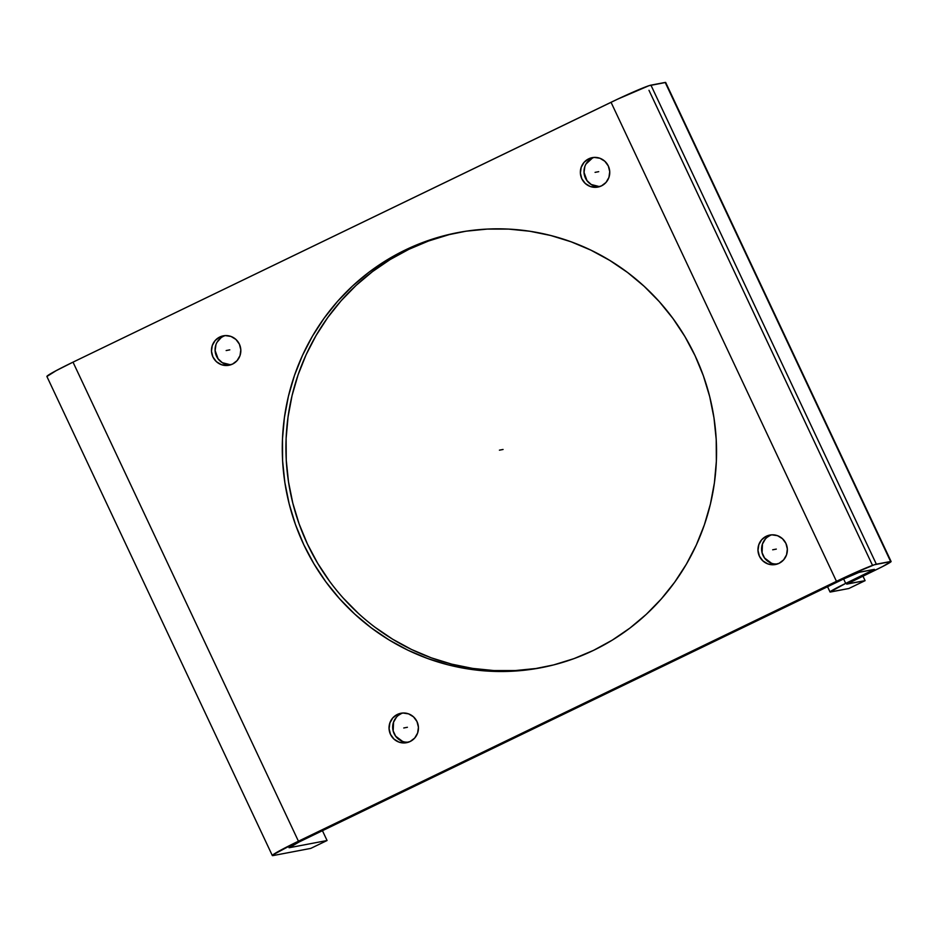 <?xml version="1.0" encoding="UTF-8"?>
<svg xmlns="http://www.w3.org/2000/svg" width="938" height="938" viewBox="0 0 938 938"><rect width="100%" height="100%" fill="white"/><g stroke="black" fill="none" stroke-linecap="round" stroke-linejoin="round"><path stroke-width="1.41" d="M771.716 534.836A14.985 14.68 -100.8 0 0 769.946 535.551L766.299 536.243A14.985 14.68 79.2 0 1 786.619 545.177A14.985 14.68 79.2 0 1 775.48 564.512A14.985 14.68 79.2 0 1 766.299 536.243L769.946 535.551A14.985 14.68 -100.8 0 0 777.274 564.055M594.106 157.408A14.985 14.68 -100.8 0 0 592.335 158.123L588.701 158.815A14.985 14.68 79.2 0 1 609.008 167.75A14.985 14.68 79.2 0 1 597.869 187.084A14.985 14.68 79.2 0 1 588.701 158.815L592.335 158.123A14.985 14.68 -100.8 0 0 599.675 186.627M402.801 713.021A14.985 14.68 -100.8 0 0 401.03 713.736L397.384 714.428A14.985 14.68 79.2 0 1 417.703 723.362A14.985 14.68 79.2 0 1 406.564 742.697A14.985 14.68 79.2 0 1 397.384 714.428L401.03 713.736A14.985 14.68 -100.8 0 0 408.358 742.239M225.19 335.593A14.985 14.68 -100.8 0 0 223.42 336.308L219.773 337.012A14.985 14.68 79.2 0 1 240.093 345.946A14.985 14.68 79.2 0 1 228.954 365.269A14.985 14.68 79.2 0 1 219.773 337.012L223.42 336.308A14.985 14.68 -100.8 0 0 230.76 364.812M459.772 232.237A221.509 216.983 -100.8 0 0 408.874 249.32L405.228 250.012A221.509 216.983 79.2 0 1 457.955 232.577A221.509 216.983 79.2 0 1 705.505 382.059A221.509 216.983 79.2 0 1 593.602 650.327A221.509 216.983 79.2 0 1 540.874 667.762A221.509 216.983 79.2 0 1 293.324 518.28A221.509 216.983 79.2 0 1 405.228 250.012L408.874 249.32A221.509 216.983 -100.8 0 0 296.678 516.686A221.509 216.983 -100.8 0 0 542.692 667.399M845.701 583.389L830.036 591.995L848.796 588.525L865.094 580.657L846.955 583.952L882.588 566.552L891.1 561.499L874.322 564.77L849.5 575.205L298.436 841.21L272.817 854.905L272.325 855.538L273.122 855.562L310.759 848.398L327.069 840.518L289.42 847.694L298.976 842.031L843.368 579.098L859.032 572.368L874.404 569.366L845.701 583.389L871.789 570.796L871.379 569.917L871.789 570.796L874.404 569.366L860.064 572.074A18.455 0.938 -25.2 0 0 840.108 580.645L302.083 840.507A18.455 0.938 -25.2 0 0 289.021 847.682A18.455 0.938 -25.2 0 0 289.42 847.694L327.069 840.518L322.438 830.681L327.069 840.518L310.759 848.398L273.122 855.562A36.922 1.888 -25.2 0 1 272.325 855.538A36.922 1.888 -25.2 0 1 298.436 841.21L836.462 581.337A36.922 1.888 -25.2 0 1 876.362 564.195L890.619 561.487A22.149 1.126 -25.2 0 1 891.1 561.499A22.149 1.126 -25.2 0 1 875.435 570.105L846.733 584.128L865.094 580.657L848.796 588.525L830.505 592.007A22.149 1.126 -25.2 0 1 830.036 591.995A22.149 1.126 -25.2 0 1 845.701 583.389L843.625 578.969L845.701 583.389M769.946 535.551L767.483 537.064M765.361 539.033L762.453 544.04L762.09 552.728L764.576 558.016L771.458 563.199M774.26 563.914L777.145 564.055M592.335 158.123L586.062 163.962M584.843 166.612L584.046 172.393L586.977 180.588L591.245 184.516L599.534 186.627M401.03 713.736L398.568 715.248M396.446 717.218L393.538 722.225L393.174 730.913L395.66 736.201L402.543 741.383M405.345 742.099L408.229 742.239M220.969 337.821L217.147 342.147M215.928 344.797L215.13 350.578L218.062 358.773L222.329 362.701L230.619 364.812M448.845 234.723L428.502 241.019L408.874 249.32L390.149 259.545L372.515 271.598L356.135 285.363L341.162 300.711L327.761 317.501L316.047 335.546L306.128 354.693L298.108 374.766L292.07 395.543L288.06 416.847L286.113 438.456L286.254 460.183L288.494 481.804L292.797 503.108L299.116 523.896L307.406 543.97L317.583 563.14L329.543 581.208M343.179 598.01L358.351 613.382M374.907 627.17L392.717 639.247L411.571 649.506L431.316 657.831L451.753 664.151L472.682 668.407L493.892 670.553L515.208 670.564L536.395 668.454M862.96 576.12L865.094 580.657L862.96 576.12M46.9 376.49L56.128 370.674L73.012 362.15L617.544 99.194L648.897 85.721L665.675 82.45A22.149 1.126 154.8 0 0 665.194 82.438L890.619 561.487L665.194 82.438L650.937 85.147L876.362 564.195L650.937 85.147A36.922 1.888 154.8 0 0 611.037 102.289L836.462 581.337L611.037 102.289L73.012 362.15L298.436 841.21L73.012 362.15A36.922 1.888 154.8 0 0 46.9 376.49L272.325 855.538M766.299 536.243L771.845 534.836L777.532 535.692L782.468 538.705L785.915 543.395L787.345 549.07L786.536 554.85L783.629 559.857L779.044 563.339L773.498 564.746L767.812 563.89L762.875 560.877L759.428 556.187L757.998 550.512L758.807 544.732L761.715 539.725L766.299 536.243M588.701 158.815L594.246 157.408L599.921 158.264L604.858 161.277L608.305 165.967L609.735 171.642L608.938 177.423L606.018 182.429L601.446 185.912L595.888 187.33L590.213 186.463L585.277 183.449L581.83 178.759L580.399 173.084L581.197 167.304L584.116 162.297L588.701 158.815M397.384 714.428L402.93 713.021L408.605 713.877L413.552 716.89L417 721.58L418.43 727.255L417.621 733.035L414.713 738.042L410.129 741.524L404.583 742.943L398.896 742.075L393.96 739.062L390.513 734.372L389.082 728.697L389.891 722.917L392.799 717.91L397.384 714.428M219.773 337.012L225.331 335.593L231.006 336.449L235.942 339.462L239.389 344.152L240.82 349.827L240.022 355.608L237.103 360.614L232.53 364.096L226.973 365.515L221.298 364.648L216.361 361.646L212.914 356.944L211.484 351.269L212.281 345.489L215.201 340.482L219.773 337.012M405.228 250.012L424.855 241.711L445.198 235.415L466.069 231.194L487.268 229.083L508.572 229.095L529.794 231.24L550.723 235.497L571.16 241.816L590.893 250.141L609.759 260.401L627.557 272.477L644.125 286.266L659.297 301.637L672.921 318.439L684.881 336.508L695.058 355.678L703.348 375.751L709.679 396.54L713.97 417.844L716.21 439.465L716.362 461.191L714.416 482.8L710.406 504.105L704.356 524.881L696.336 544.955L686.428 564.101L674.703 582.146L661.302 598.936L646.341 614.284L629.961 628.05L612.326 640.103L593.602 650.327L573.974 658.628L553.619 664.925L532.749 669.146L511.562 671.256L490.246 671.245L469.035 669.099L448.106 664.843L427.669 658.523L407.924 650.198L389.071 639.951L371.272 627.862L354.705 614.073L339.533 598.702L325.896 581.9L313.937 563.832L303.76 544.673L295.47 524.588L289.15 503.8L284.847 482.495L282.608 460.875L282.467 439.16L284.413 417.539L288.423 396.235L294.462 375.458L302.482 355.396L312.401 336.238L324.114 318.193L337.528 301.403L352.489 286.055L368.869 272.29L386.503 260.236L405.228 250.012M503.061 449.478L499.415 450.17M229.798 349.851L226.152 350.554M407.397 727.278L403.75 727.982M598.714 171.666L595.067 172.369M776.312 549.093L772.678 549.797M872.528 565.391L648.979 90.306M827.551 586.707L830.036 591.995M665.675 82.45L891.1 561.499"/></g></svg>
